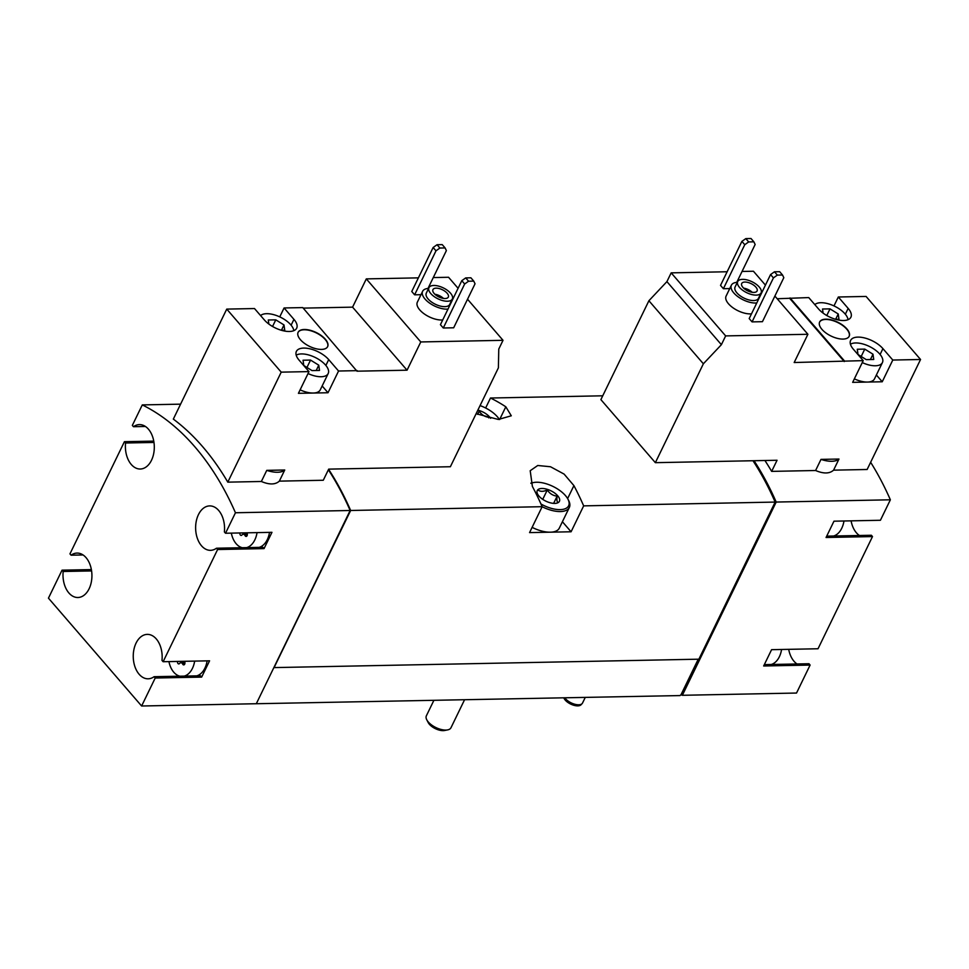 <?xml version="1.0" encoding="UTF-8"?>
<svg xmlns="http://www.w3.org/2000/svg" width="969" height="969" viewBox="0 0 969 969"><rect width="100%" height="100%" fill="white"/><g stroke="black" fill="none" stroke-linecap="round" stroke-linejoin="round"><path stroke-width="1.45" d="M194.66 661.1A20.506 13.348 88.9 0 1 184.28 676.108M179.907 676.192A20.506 13.348 88.9 0 1 168.933 661.609M184.946 661.294A3.355 2.18 -91.1 0 0 184.909 662.687L180.888 662.735A3.355 2.18 -91.1 0 0 179.544 663.486A1.914 1.248 -91.1 0 1 178.768 663.922A1.914 1.248 -91.1 0 1 177.545 661.439M184.728 664.08L182.693 664.116A1.914 1.248 -91.1 0 0 183.722 664.904A1.914 1.248 -91.1 0 0 184.909 662.687M182.693 664.116A3.355 2.18 -91.1 0 0 180.888 662.735M257.051 532.611A20.506 13.348 88.9 0 1 246.671 547.618M242.298 547.715A20.506 13.348 88.9 0 1 231.325 533.12M247.337 532.805A3.355 2.18 -91.1 0 0 247.301 534.198A1.914 1.248 -91.1 0 1 246.114 536.414A1.914 1.248 -91.1 0 1 245.084 535.627A3.355 2.18 -91.1 0 0 243.28 534.246A3.355 2.18 -91.1 0 0 241.935 535.009A1.914 1.248 -91.1 0 1 241.16 535.433A1.914 1.248 -91.1 0 1 239.924 532.95M442.724 319.952A17.091 8.006 -154.1 0 1 419.747 309.898A17.091 8.006 -154.1 0 1 417.348 302.183L422.617 291.318A17.091 8.006 -154.1 0 1 428.577 288.423M420.982 294.685L414.623 294.818L435.989 250.814L439.902 248.04L445.098 247.943L446.37 250.608L427.983 288.471M435.989 250.814L433.131 247.495L411.764 291.499L414.623 294.818M420.776 341.948L503.02 340.313L498.769 349.082L498.393 367.845L450.379 466.731L328.685 469.129L323.283 480.261L279.338 481.133C275.353 484.742 269.37 484.863 261.364 481.484L227.8 482.15A266.608 173.499 88.9 0 0 173.33 419.105L226.746 309.099L254.508 308.554L264.367 319.952A19.477 9.133 25.9 0 0 282.548 330.599A19.477 9.133 25.9 0 0 296.684 328.176A19.477 9.133 25.9 0 0 293.946 319.37L284.087 307.96L302.764 307.597L356.98 371.188L407.053 370.194L420.776 341.948L366.306 278.89L418.378 277.861M433.276 277.57L448.55 277.267L458.095 288.302M467.542 299.239L503.02 340.313M453.674 327.788L443.293 327.994L464.66 283.99L468.572 281.228L473.768 281.119L475.04 283.784L453.674 327.788M464.66 283.99L461.801 280.671L440.423 324.676L443.293 327.994M266.766 470.365A22.214 10.405 25.9 0 0 284.741 470.001L266.766 470.365L261.364 481.484M328.382 469.771A266.608 173.499 88.9 0 1 350.148 510.493L235.455 512.758L225.511 533.241L271.962 532.32L264.04 548.611L217.601 549.532L163.119 661.718L209.57 660.81L201.661 677.101L155.21 678.021L141.619 706.001L256.313 703.724L350.148 510.493M180.585 404.158L142.286 404.909A266.608 173.499 88.9 0 1 235.455 512.758M751.496 313.847A17.091 8.006 -154.1 0 1 728.506 303.794A17.091 8.006 -154.1 0 1 726.108 296.066L731.389 285.201A17.091 8.006 -154.1 0 1 737.348 282.318M729.754 288.58L723.395 288.701L744.761 244.697L748.674 241.935L753.87 241.826L755.142 244.491L736.755 282.354M744.761 244.697L741.891 241.378L720.524 285.383L723.395 288.701M725.648 335.904L807.904 334.281L794.18 362.527L863.209 360.625L852.659 382.355L882.238 381.774L892.788 360.044L920.55 359.487L867.134 469.493L833.57 470.159L838.972 459.04L820.997 459.391L815.595 470.51L771.651 471.382L777.053 460.263L655.359 462.673L703.373 363.787L721.396 344.685L725.648 335.904L671.178 272.858L727.15 271.756M742.048 271.453L753.434 271.235L765.437 285.128M774.885 296.066L807.904 334.281M762.446 321.684L752.065 321.89L773.432 277.885L777.344 275.111L782.54 275.014L783.812 277.679L762.446 321.684M773.432 277.885L770.561 274.566L749.194 318.571L752.065 321.89M777.199 298.743L808.74 297.58L818.587 308.99A19.477 9.133 -154.1 0 0 836.78 319.637A19.477 9.133 -154.1 0 0 850.903 317.202A19.477 9.133 -154.1 0 0 848.166 308.396L838.318 296.998L833.982 305.913M838.318 296.998L866.08 296.441L920.55 359.487M655.359 462.673L600.889 399.616L648.903 300.741L666.914 281.628L671.178 272.858M825.818 319.176A16.412 7.691 25.9 0 0 819.653 321.962A16.412 7.691 25.9 0 0 831.063 336.049A16.412 7.691 25.9 0 0 849.171 336.304A16.412 7.691 25.9 0 0 842.897 325.293A16.412 7.691 25.9 0 0 825.818 319.176M790.05 297.943L844.52 361.001M892.788 360.044L882.929 348.634A19.477 9.133 -154.1 0 0 864.736 337.987A19.477 9.133 -154.1 0 0 850.612 340.422A19.477 9.133 -154.1 0 0 853.35 349.215L863.209 360.625M820.997 459.391A22.214 10.405 25.9 0 0 838.972 459.04M754.027 460.711A266.608 173.499 88.9 0 1 776.193 502.051L682.358 695.294L681.122 694.482L680.081 695.572L255.392 703.748M870.634 462.286A266.608 173.499 88.9 0 1 890.366 499.798L776.193 502.051M764.916 460.505A266.608 173.499 88.9 0 1 771.651 471.382M815.595 470.51C823.589 473.889 829.585 473.768 833.57 470.159M781.583 649.484A20.506 13.348 88.9 0 1 771.203 664.492M843.975 520.995A20.506 13.348 88.9 0 1 833.594 536.002M141.619 706.001L48.45 598.152L62.04 570.172L91.365 569.59M83.031 554.958L71.088 555.189L69.95 553.88L124.42 441.682L153.756 441.113M145.423 426.469L133.48 426.699L132.341 425.391L142.286 404.909M328.6 469.311A266.608 173.499 88.9 0 1 350.657 510.481L273.961 667.387M752.986 460.735A266.608 173.499 88.9 0 1 775.152 502.075L583.665 505.866A266.608 173.499 -91.1 0 0 573.914 485.614L564.115 474.107L550.513 466.755L537.747 465.495L530.2 470.716L532.393 486.438A266.608 173.499 88.9 0 1 542.155 506.69L350.657 510.481M602.742 395.8L490.496 398.017L485.639 408.01M476.118 413.727L498.393 419.456L511.293 415.786L505.818 406.798A266.608 173.499 -91.1 0 0 490.496 398.017M774.752 502.911L775.503 502.887A266.608 173.499 88.9 0 0 775.152 502.087L698.867 659.186L274.372 667.593M542.155 506.69L529.571 532.599L550.331 532.187L571.08 531.775L583.665 505.866M890.366 499.798L880.421 520.268L833.97 521.189L826.06 537.492L872.5 536.572L818.03 648.758L771.578 649.678L763.669 665.982L810.108 665.061L796.53 693.041L682.358 695.294M681.667 695.1L698.964 658.981M698.249 659.199L681.122 694.482M571.08 531.775L562.408 521.734M530.951 483.374A22.553 10.574 -154.1 0 1 533.58 482.538A22.553 10.574 -154.1 0 1 567.991 499.253L568.658 500.537A23.922 11.204 -154.1 0 1 569.336 507.477L559.307 528.117A23.922 11.204 -154.1 0 1 550.331 532.187A23.922 11.204 -154.1 0 1 532.114 527.366M872.5 536.572L871.361 535.263L826.714 536.148M797.027 663.983A22.214 14.462 88.9 0 1 788.693 649.339M810.108 665.061L808.982 663.741L764.323 664.625M859.418 535.494A22.214 14.462 88.9 0 1 851.085 520.85M775.503 502.887L682.176 695.088M217.601 549.532L216.462 548.224A22.214 14.462 88.9 0 1 210.527 550.331A22.214 14.462 88.9 0 1 195.629 528.396A22.214 14.462 88.9 0 1 209.655 505.903A22.214 14.462 88.9 0 1 224.384 531.92L225.511 533.241M133.48 426.699A22.214 14.462 88.9 0 1 139.415 424.604A22.214 14.462 88.9 0 1 154.301 446.527A22.214 14.462 88.9 0 1 140.287 469.02A22.214 14.462 88.9 0 1 125.558 443.003L124.42 441.682M71.088 555.189A22.214 14.462 88.9 0 1 77.023 553.081A22.214 14.462 88.9 0 1 91.922 575.017A22.214 14.462 88.9 0 1 77.895 597.51A22.214 14.462 88.9 0 1 63.167 571.492L62.04 570.172M155.21 678.021L154.071 676.701A22.214 14.462 88.9 0 1 148.136 678.809A22.214 14.462 88.9 0 1 133.25 656.885A22.214 14.462 88.9 0 1 147.264 634.38A22.214 14.462 88.9 0 1 161.993 660.41L163.119 661.718M349.87 511.063A266.608 173.499 88.9 0 1 349.979 511.317L274.191 667.387M201.661 677.101L200.522 675.793L154.071 676.701M207.124 660.858A20.506 13.348 88.9 0 1 196.731 675.865M91.583 570.923L63.167 571.492M153.974 442.445L125.558 443.003M269.515 532.369A20.506 13.348 88.9 0 1 259.123 547.376M216.462 548.224L262.914 547.303L264.04 548.611M648.903 300.741L703.373 363.787M666.914 281.628L721.396 344.685M789.796 298.488L844.265 361.546M882.238 381.774L876.376 375.003M854.343 378.867A18.799 8.806 25.9 0 0 867.449 382.065A18.799 8.806 25.9 0 0 874.498 378.867L882.42 362.576A18.799 8.806 25.9 0 0 875.225 349.954A18.799 8.806 25.9 0 0 855.651 342.953A18.799 8.806 25.9 0 0 850.431 344.213M741.891 241.378L745.815 238.616L750.999 238.507L753.87 241.826M745.815 238.616L748.674 241.935M770.561 274.566L774.473 271.792L779.67 271.695L782.54 275.014M774.473 271.792L777.344 275.111M739.541 287.43A12.985 6.08 -154.1 0 1 737.712 281.555A12.985 6.08 -154.1 0 1 752.053 281.761A12.985 6.08 -154.1 0 1 761.089 292.904A12.985 6.08 -154.1 0 1 751.665 294.528A12.985 6.08 -154.1 0 1 739.541 287.43M742.908 287.357A8.539 4.009 -154.1 0 1 741.709 283.505A8.539 4.009 -154.1 0 1 751.145 283.638A8.539 4.009 -154.1 0 1 757.092 290.966A8.539 4.009 -154.1 0 1 750.89 292.032A8.539 4.009 -154.1 0 1 742.908 287.357M761.089 292.904L758.448 298.343A12.985 6.08 -154.1 0 1 749.025 299.966A12.985 6.08 -154.1 0 1 736.9 292.856A12.985 6.08 -154.1 0 1 735.083 286.994L737.712 281.555M756.765 302.982A17.091 8.006 -154.1 0 1 733.787 292.929A17.091 8.006 -154.1 0 1 731.389 285.201M849.098 336.437A16.412 7.691 25.9 0 0 842.642 325.475A16.412 7.691 25.9 0 0 825.685 319.455A16.412 7.691 25.9 0 0 819.592 322.108M848.045 319.697A18.799 8.806 25.9 0 0 838.258 308.239A18.799 8.806 25.9 0 0 820.888 302.716A18.799 8.806 25.9 0 0 814.808 304.617M835.581 319.298L838.972 319.237L838.233 313.98L830.009 308.869L822.524 309.014L823.093 313.096M862.265 362.576A18.799 8.806 25.9 0 0 875.358 365.773A18.799 8.806 25.9 0 0 882.42 362.576M866.238 359.62L873.723 359.475L872.996 354.218L864.772 349.106L857.274 349.252L858.013 354.509L866.238 359.62M870.404 359.535L872.996 354.218M861.187 356.483L864.772 349.106M835.641 319.298L838.233 313.98M826.775 315.519L830.009 308.869M743.659 288.144A8.539 4.009 -154.1 0 1 752.235 292.311M325.875 365.434L328.709 359.608L338.556 371.018L357.246 370.642M338.556 371.018L328.007 392.748L322.156 385.965M226.746 309.099L281.216 372.144L308.978 371.599L298.428 393.329L328.007 392.748M281.216 372.144L227.8 482.15M284.741 470.001L279.338 481.133M279.75 316.887L284.087 307.96M303.224 308.118L352.583 307.149L366.306 278.89M304.278 329.496A16.412 7.691 25.9 0 0 298.125 332.294A16.412 7.691 25.9 0 0 309.523 346.369A16.412 7.691 25.9 0 0 327.643 346.623A16.412 7.691 25.9 0 0 321.369 335.613A16.412 7.691 25.9 0 0 304.278 329.496M328.709 359.608A19.477 9.133 25.9 0 0 310.516 348.961A19.477 9.133 25.9 0 0 296.393 351.384A19.477 9.133 25.9 0 0 299.13 360.189L308.978 371.599M352.583 307.149L407.053 370.194M300.124 389.841A18.799 8.806 25.9 0 0 313.217 393.039A18.799 8.806 25.9 0 0 320.279 389.841L328.188 373.537A18.799 8.806 25.9 0 0 320.993 360.928A18.799 8.806 25.9 0 0 301.42 353.927A18.799 8.806 25.9 0 0 296.199 355.187M293.813 330.671A18.799 8.806 25.9 0 0 284.038 319.201A18.799 8.806 25.9 0 0 266.657 313.69A18.799 8.806 25.9 0 0 260.588 315.579M281.349 330.272L284.741 330.211L284.002 324.942L275.777 319.843L268.292 319.988L268.861 324.07M308.033 373.537A18.799 8.806 25.9 0 0 321.127 376.735A18.799 8.806 25.9 0 0 328.188 373.537M312.006 370.594L319.504 370.437L318.765 365.18L310.54 360.068L303.055 360.226L303.781 365.483L312.006 370.594M316.185 370.509L318.765 365.18M306.955 367.457L310.54 360.068M281.422 330.272L284.002 324.942M272.555 326.492L275.777 319.843M433.131 247.495L437.043 244.721L442.227 244.624L445.098 247.943M437.043 244.721L439.902 248.04M461.801 280.671L465.714 277.909L470.898 277.8L473.768 281.119M465.714 277.909L468.572 281.228M327.57 346.757A16.412 7.691 25.9 0 0 321.114 335.795A16.412 7.691 25.9 0 0 304.145 329.775A16.412 7.691 25.9 0 0 298.052 332.428M430.769 293.546A12.985 6.08 -154.1 0 1 428.952 287.672A12.985 6.08 -154.1 0 1 443.293 287.878A12.985 6.08 -154.1 0 1 452.317 299.021A12.985 6.08 -154.1 0 1 442.894 300.644A12.985 6.08 -154.1 0 1 430.769 293.546M434.148 293.474A8.539 4.009 -154.1 0 1 432.949 289.61A8.539 4.009 -154.1 0 1 442.385 289.743A8.539 4.009 -154.1 0 1 448.32 297.083A8.539 4.009 -154.1 0 1 442.118 298.149A8.539 4.009 -154.1 0 1 434.148 293.474M452.317 299.021L449.677 304.448A12.985 6.08 -154.1 0 1 440.265 306.071A12.985 6.08 -154.1 0 1 428.128 298.973A12.985 6.08 -154.1 0 1 426.312 293.11L428.952 287.672M447.993 309.087A17.091 8.006 -154.1 0 1 425.016 299.033A17.091 8.006 -154.1 0 1 422.617 291.318M434.887 294.249A8.539 4.009 -154.1 0 1 443.475 298.416M585.24 697.45L582.526 703.046A10.259 4.809 -154.1 0 1 582.127 703.615A10.259 4.809 -154.1 0 1 574.423 704.136A10.259 4.809 -154.1 0 1 565.508 698.722A10.259 4.809 -154.1 0 1 564.842 697.85M582.127 703.615L581.073 704.742A9.799 4.591 -154.1 0 1 573.709 705.25A9.799 4.591 -154.1 0 1 565.206 700.066A9.799 4.591 -154.1 0 1 563.837 697.874M477.85 410.153A12.306 5.766 -154.1 0 1 490.605 418.305M477.644 414.357L479.183 411.183C481.654 414.865 484.948 416.9 489.054 417.324L488.776 417.893M480.055 405.599A22.553 10.574 -154.1 0 1 499.374 419.504M464.526 699.836L450.973 727.755A13.675 6.408 -154.1 0 1 447.617 729.899L444.565 730.493A10.732 5.027 -154.1 0 1 429.388 724.279A10.732 5.027 -154.1 0 1 428.189 722.535L426.76 719.773A13.675 6.408 -154.1 0 1 426.372 715.812L433.833 700.454M447.617 729.899A13.675 6.408 -154.1 0 1 428.298 721.99A13.675 6.408 -154.1 0 1 426.76 719.773M538.994 496.128A12.306 5.766 -154.1 0 1 537.613 494.129A12.306 5.766 -154.1 0 1 543.028 488.509A12.306 5.766 -154.1 0 1 557.466 495.51A12.306 5.766 -154.1 0 1 556.388 503.25A12.306 5.766 -154.1 0 1 538.994 496.128M538.292 490.181C540.484 491.755 543.476 491.695 547.279 489.999C549.75 493.669 553.033 495.716 557.151 496.128C556.642 499.859 556.933 501.966 558.023 502.439M567.991 499.253A22.553 10.574 -154.1 0 1 562.856 509.379A22.553 10.574 -154.1 0 1 540.956 503.989M530.855 483.131A23.922 11.204 -154.1 0 1 532.163 482.816L533.58 482.538M569.336 507.477A23.922 11.204 -154.1 0 1 542.131 506.726M553.626 503.371L557.151 496.128M542.737 499.35L547.279 489.999M505.818 406.798L499.641 419.516M573.914 485.614L567.616 498.575M882.929 348.634L880.106 354.46M848.166 308.396L845.343 314.235M291.112 325.196L293.946 319.37M247.119 535.591L245.084 535.627M247.301 534.173L243.28 534.246"/></g></svg>
